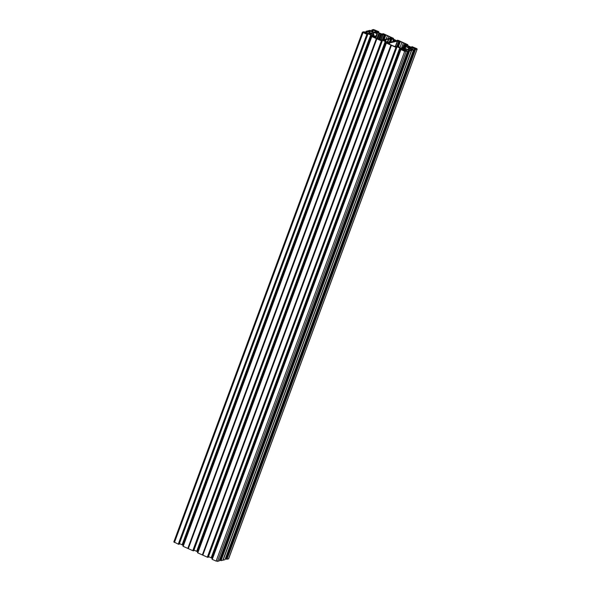 <?xml version="1.0" encoding="UTF-8"?>
<svg xmlns="http://www.w3.org/2000/svg" width="591" height="591" viewBox="0 0 591 591"><rect width="100%" height="100%" fill="white"/><g stroke="black" fill="none" stroke-linecap="round" stroke-linejoin="round"><path stroke-width="0.89" d="M394.012 41.525L393.665 40.809A2.778 0.584 -159.7 0 0 393.872 40.86L395.091 41.274M395.172 41.052L395.113 41.008A2.778 0.584 -159.7 0 0 395.216 40.978L396.413 40.964L395.202 40.55A2.778 0.584 20.3 0 0 395.113 40.469L394.795 41.34L395.113 40.469M393.104 41.732L393.85 39.73L395.113 40.447M405.685 46.615L404.998 48.469L405.662 46.571L406.187 46.593A2.778 0.584 -159.7 0 0 406.416 46.689L408.196 47.317A2.778 0.584 20.3 0 0 408.403 47.369L409.629 47.782M409.703 47.568L409.659 47.509A2.778 0.584 -159.7 0 0 409.748 47.487L410.944 47.472L409.733 47.058A2.778 0.584 20.3 0 0 409.644 46.977L409.327 47.849M403.926 47.989L404.621 45.123L406.165 45.463A2.778 0.584 -159.7 0 1 406.372 45.514L405.987 46.549M407.923 47.479L408.381 46.238A2.778 0.584 20.3 0 0 408.152 46.135L406.372 45.514M408.381 46.238L409.644 46.977M389.321 42.338L390.503 42.33L389.306 42.345A2.778 0.584 20.3 0 1 389.21 42.367L388.804 42.722L387.955 42.22A2.778 0.584 -159.7 0 1 387.748 42.168L388.885 39.036L390.385 39.338A2.778 0.584 20.3 0 1 390.296 39.257L390.385 38.807A2.778 0.584 20.3 0 0 390.282 38.829L389.085 38.851L390.23 39.213L390.09 38.614L390.784 38.452L391.634 38.954A2.778 0.584 -159.7 0 1 391.84 39.006L390.681 42.131L389.188 41.813L388.878 42.707L389.188 41.813M384.342 40.927L385.746 41.444A2.778 0.584 -159.7 0 0 385.967 41.547L387.748 42.168M402.013 48.839L402.471 47.605L403.734 48.344A2.778 0.584 -159.7 0 1 403.823 48.425L403.542 49.186M403.941 49.09L403.749 48.876A2.778 0.584 20.3 0 0 403.838 48.854L405.034 48.839L403.823 48.425M403.971 49.016L402.493 48.735A2.778 0.584 -159.7 0 1 402.286 48.684L402.478 48.994M398.777 47.066L398.91 46.704L397.713 46.719L398.925 47.132A2.778 0.584 20.3 0 0 399.006 47.214L398.932 47.465M402.471 49.016L400.499 48.056A2.778 0.584 -159.7 0 1 400.277 47.952L399.021 47.236M393.85 39.73A2.778 0.584 20.3 0 0 393.621 39.627L391.84 39.006M375.728 38.12L377.346 33.672A2.778 0.584 20.3 0 1 377.124 33.576L375.854 32.83A2.778 0.584 -159.7 0 1 375.765 32.749L375.846 32.298A2.778 0.584 20.3 0 0 375.75 32.32L374.554 32.335L375.691 32.704M375.699 32.712L375.558 32.106L376.253 31.944L377.102 32.446A2.778 0.584 -159.7 0 1 377.309 32.498L376.925 33.524M379.769 39.848L381.587 34.921L380.582 34.5L378.742 39.471L380.589 34.492A2.778 0.584 -159.7 0 0 380.685 34.47L381.882 34.455L380.67 34.042A2.778 0.584 20.3 0 0 380.582 33.96L378.572 39.39L380.567 33.946L381.513 34.123L379.754 33.31L377.656 38.984M377.036 38.666L379.09 33.118L377.309 32.498M388.885 39.036L385.48 39.708L386.012 40.373L385.546 41.4M384.372 40.195L383.175 40.21L384.372 40.195A2.778 0.584 -159.7 0 1 384.468 40.173L384.874 39.819L385.724 40.314A2.778 0.584 -159.7 0 1 385.93 40.365M384.224 40.55L384.386 40.624A2.778 0.584 20.3 0 0 384.475 40.705L384.401 40.956M372.722 35.719L373.135 34.381L371.392 33.857A2.778 0.584 20.3 0 0 371.185 33.805L370.801 34.862M369.84 33.687L368.644 33.702L369.84 33.687A2.778 0.584 -159.7 0 1 369.929 33.665L370.343 33.31L371.185 33.805M369.693 34.042L369.855 34.115A2.778 0.584 20.3 0 0 369.944 34.197L369.057 34.079M384.15 39.59L385.849 34.987L387.437 35.696A2.224 0.465 -159.7 0 0 388.908 36.361L390.821 37.307L389.994 37.536L390.496 38.127L382.311 40.011L377.619 38.969A2.224 0.465 20.3 0 0 376.149 38.304L374.236 37.359L375.063 37.13L374.561 36.539L375.713 36.273L375.145 37.861L375.736 36.258L374.775 35.837A2.778 0.584 20.3 0 1 374.679 35.852L374.273 36.214L373.423 35.711A2.778 0.584 -159.7 0 1 373.216 35.659L373.135 35.659M369.08 34.034L371.207 34.935A2.778 0.584 20.3 0 0 371.436 35.039L373.143 35.674M197.113 551.521L385.502 41.577L196.677 551.322L197.778 551.817M385.701 41.695L388.272 42.848L387.999 43.579M388.265 43.571L388.272 42.848M388.486 42.973L388.871 43.431M386.3 43.017L197.786 552.895L386.418 42.98L386.071 42.803L388.124 43.601L388.9 43.35M197.475 552.622L386.152 42.862M386.3 43.01L197.704 552.836M386.381 43.069L390.932 45.108L202.344 554.934L202.824 555.148L391.419 45.322L202.787 555.126M391.375 45.308L390.932 45.108M395.918 47.346L207.33 557.165L395.918 47.346L391.419 45.322M396.096 47.383L396.635 47.524L208.047 557.35L396.465 47.479M208.231 557.291L396.635 47.524M208.047 557.35L396.827 47.479L394.899 46.659L395.896 46.482L395.697 47.029M396.642 47.376L396.879 46.733L395.896 46.482M396.879 46.733L208.49 556.619M399.752 47.989L211.157 557.815L399.752 47.989L397.182 46.837M400.188 48.181L211.644 558.03L400.24 48.203L399.804 48.011M400.24 48.203L402.803 49.356L402.537 50.087M402.796 50.08L402.803 49.356M403.018 49.481L403.402 49.939M212.243 559.345L400.949 49.489L400.602 49.312L402.656 50.109L403.431 49.858M400.912 49.578L404.717 51.284L216.121 561.11L219.047 561.088L407.627 51.269L404.717 51.284M219.047 561.088L407.635 51.262L403.601 49.614M404.665 49.319L404.355 50.183L404.665 49.319L403.616 49.563M404.355 50.183L404.835 49.275L404.473 50.235M404.503 50.25L404.835 49.275M404.865 49.275L405.906 49.031L405.323 50.619M405.507 50.7L405.906 49.031M406.12 49.06L407.103 49.304L406.556 50.789M406.889 50.796L407.103 49.304M407.406 49.408L409.282 50.361M219.83 560.187L408.418 50.368L219.911 560.246L408.418 50.368L409.319 50.265M408.499 50.427L408.935 50.619L220.347 560.445L408.935 50.619M409.482 50.76L221.064 560.623L409.652 50.796L409.105 50.663M409.652 50.796L411.499 50.368L222.896 560.202L411.676 50.324L222.925 560.135M411.705 50.324L223.11 560.15L224.957 559.721L413.545 49.895L411.676 50.324M224.957 559.721L413.545 49.895L409.511 48.248M410.575 47.96L410.265 48.817L410.575 47.96L409.533 48.196M410.265 48.817L410.745 47.908L410.39 48.876M410.413 48.883L410.745 47.908M410.775 47.908L411.816 47.672L411.233 49.252M411.425 49.334L411.816 47.672M412.03 47.694L413.013 47.937L412.466 49.43M412.799 49.437L413.013 47.937M413.316 48.048L415.2 48.994M225.74 558.827L414.335 49.001L225.821 558.887L414.335 49.001L415.229 48.905M414.417 49.06L414.852 49.252L226.257 559.079L414.852 49.252M415.392 49.393L226.974 559.263L415.562 49.437L415.022 49.297M415.562 49.437L417.187 49.031L416.537 48.551L412.016 46.667L411.668 47.428M412.296 47.59L412.503 47.044L411.912 46.778M412.503 47.044L413.752 47.553L411.476 47.354L405.219 44.332M405.219 44.259L406.002 44.081L405.744 44.783M406.867 45.293L407.11 44.628L406.002 44.081M407.11 44.628L407.701 44.886L407.45 45.551M407.613 45.625L407.701 44.886M397.765 41.082L397.972 40.528L397.3 40.21L397.049 40.89L397.307 40.203L398.201 40.343L407.827 44.672M397.972 40.528L399.221 41.045L396.945 40.845L390.658 37.772M390.688 37.75L391.464 37.573L391.205 38.275M392.328 38.777L392.579 38.112L391.464 37.573M392.579 38.112L393.163 38.378L392.919 39.043M393.081 39.117L393.163 38.378M393.333 38.422L393.222 39.176L393.51 38.378M383.234 34.573L383.433 34.019L382.769 33.694L383.67 33.835L393.525 38.378M383.433 34.019L384.697 34.529L383.692 34.692L379.555 33.089L376.57 31.692L376.127 31.257L376.932 31.064L376.674 31.766M377.797 32.269L378.041 31.604L376.932 31.064M378.041 31.604L378.632 31.87L378.388 32.535M378.543 32.608L378.632 31.87M378.801 31.914L378.683 32.668M371.407 31.419L371.953 29.912L373.512 29.55L378.676 31.596L378.691 32.675M371.399 31.412L371.953 29.912L372.308 30.089L371.754 31.574M375.942 31.618L373.682 32.143L372.19 31.766L372.707 30.377L372.271 30.185M372.707 30.377L372.352 31.833M372.603 31.899L372.877 30.422M373.253 30.134L372.773 31.944M375.049 31.825L375.337 31.035L373.423 30.178M375.337 31.035L375.329 31.759M375.972 31.545L375.551 31.16M372.19 31.766L370.424 30.976M370.816 31.153L370.498 30.769M370.919 30.872L371.008 31.234L371.163 30.813M369.006 33.229L366.272 33.133L366.789 31.744L366.043 31.279L365.489 32.778L366.043 31.279L369.936 30.377L371.17 30.813M366.789 31.744L366.442 33.192M366.693 33.266L366.959 31.788M367.343 31.5L366.863 33.303M369.139 33.192L369.427 32.402L367.513 31.545M369.427 32.402L369.419 33.126M370.025 32.985L369.641 32.527M370.055 32.904L369.013 33.222M366.272 33.133L364.514 32.342M364.906 32.512L364.588 32.136M365.009 32.239L365.09 32.601L365.245 32.18M366.856 34.322L178.268 544.148L366.856 34.322L362.401 32.143L364.026 31.737L365.26 32.173M367.026 34.367L367.572 34.507L178.984 544.333L367.403 34.463M178.984 544.333L367.572 34.507M179.169 544.281L367.757 34.455L365.836 33.643M366.442 33.923L366.619 33.443L365.836 33.621M366.619 33.443L366.627 34.012M367.58 34.352L367.816 33.717L366.834 33.465M367.816 33.717L179.42 543.602M370.683 34.972L182.094 544.791L370.683 34.972L368.112 33.82M371.126 35.165L182.582 545.013L371.17 35.187L370.734 34.987M371.17 35.187L373.741 36.339L373.468 37.07M373.734 37.063L373.741 36.339M373.955 36.465L374.339 36.923M183.173 546.328L371.879 36.472L371.532 36.287L373.593 37.093L374.369 36.841M371.842 36.561L376.401 38.6L187.812 548.426L188.293 548.64L376.881 38.814L188.248 548.618M376.844 38.792L376.401 38.6M381.387 40.838L192.799 550.657L381.387 40.838L376.881 38.814M381.557 40.875L382.104 41.015L193.516 550.842L381.934 40.971M382.281 40.971L193.693 550.797L382.104 41.015M382.288 40.971L380.368 40.151M380.973 40.432L381.151 39.952L380.375 40.129M381.151 39.952L381.165 40.52M382.111 40.86L382.347 40.225L381.365 39.974M382.347 40.225L193.951 550.11M196.677 551.322L385.214 41.481L382.65 40.328M369.146 32.113L369.597 30.895L368.947 31.05A2.224 0.465 -159.7 0 1 368.939 31.087A2.224 0.465 -159.7 0 1 368.348 31.183L367.668 31.36L367.994 31.596L373.926 34.603L373.187 35.652M369.597 30.895L374.044 32.461L373.364 34.3M377.309 33.835L374.044 32.461M379.001 33.059L376.947 38.622L379.001 33.059M379.09 33.118A2.778 0.584 -159.7 0 1 379.311 33.222L379.754 33.31M381.587 34.921L382.746 34.655L380.885 39.693M385.849 34.987L382.746 34.655M369.781 34.071L369.944 33.657L369.789 34.079M373.091 34.418L372.625 35.682L373.091 34.418M373.18 34.485A2.778 0.584 -159.7 0 1 373.401 34.581L373.571 34.633M365.91 33.111L365.43 32.897A2.807 0.591 -159.7 0 1 364.455 32.461L363.502 32.224A2.807 0.591 -159.7 0 1 363.11 32.313L363.509 32.682A2.807 0.591 20.3 0 1 364.484 33.111L365.437 33.355A2.807 0.591 20.3 0 1 365.829 33.266L365.859 33.259M392.697 41.821L393.54 39.56L392.705 41.821M394.071 41.355L390.703 42.138M375.684 30.991L375.876 30.946A2.807 0.591 -159.7 0 1 376.275 30.85L374.923 30.702A2.807 0.591 20.3 0 0 373.955 30.267L373.556 29.905A2.807 0.591 20.3 0 0 373.948 29.809L374.901 30.052L374.701 30.592M375.869 30.488A2.807 0.591 -159.7 0 1 374.901 30.052M409.245 50.072L409.733 48.743L411.927 49.814L411.24 49.991A2.224 0.465 20.3 0 0 410.649 50.087A2.224 0.465 20.3 0 0 410.642 50.124L409.312 50.102L402.279 47.346L401.695 48.698L402.153 47.443M398.91 46.704A2.778 0.584 -159.7 0 1 398.999 46.682L394.426 46.357L392.151 45.477A2.224 0.465 -159.7 0 0 390.681 44.813L388.767 43.867L389.602 43.645L389.07 43.121M404.901 43.941L405.034 43.579L403.446 42.87A2.224 0.465 20.3 0 1 401.969 42.212L399.701 41.326L397.278 41.163L389.092 43.054M405.034 43.579L405.36 43.815L404.525 44.044L405.064 44.606L403.852 44.916L403.151 47.642M403.934 47.989L404.924 45.315A2.778 0.584 20.3 0 0 404.82 45.344L404.096 45.079M408.071 46.076L407.605 47.332L408.071 46.076M405.662 46.571L408.699 47.982L408.115 49.57M409.733 48.743L408.699 47.982M403.321 50.324A2.807 0.591 -159.7 0 0 403.712 50.228L404.665 50.471A2.807 0.591 20.3 0 0 405.633 50.907L406.039 51.269A2.807 0.591 20.3 0 0 405.64 51.365L404.687 51.122A2.807 0.591 -159.7 0 0 403.719 50.686L403.261 50.479M413.552 47.967L414.165 48.277A2.807 0.591 -159.7 0 1 415.133 48.713L416.086 48.95A2.807 0.591 -159.7 0 1 416.478 48.861L416.079 48.492L415.894 49.001M413.567 47.96L413.759 47.908A2.807 0.591 20.3 0 0 414.158 47.819L415.111 48.063A2.807 0.591 20.3 0 0 416.079 48.492M196.626 551.307L194.055 550.155M192.969 550.701L193.346 550.797M192.799 550.657L188.293 548.64M187.812 548.426L376.349 38.578M183.254 546.387L187.761 548.404M183.203 546.254L371.613 36.347M371.54 36.302L183.025 546.173M182.582 545.013L183.24 545.308M182.538 544.991L182.146 544.813M182.094 544.791L179.524 543.646M178.438 544.193L178.814 544.289M178.268 544.148L173.887 541.925M228.569 558.768L226.974 559.263M226.804 559.219L226.427 559.123M225.821 558.887L226.257 559.079M225.511 558.222L225.902 558.399M221.064 560.623L222.896 560.202M220.894 560.578L220.517 560.49M219.911 560.246L220.347 560.445M219.601 559.588L219.992 559.766M212.324 559.404L216.121 561.11M212.265 559.271L400.683 49.371M212.014 559.138L400.602 49.312L212.095 559.197M211.644 558.03L212.309 558.325M211.6 558.007L211.216 557.838M211.157 557.815L208.593 556.663M207.5 557.21L207.877 557.306M207.33 557.165L202.824 555.148M202.344 554.934L390.887 45.086M197.786 552.895L202.292 554.912M367.137 34.344L178.541 544.171M370.963 35.068L182.375 544.895M376.659 38.688L188.064 548.514M363.502 32.224L363.362 32.608M364.455 32.461L364.255 33.007M365.43 32.897L365.238 33.399M368.348 31.183L368.171 31.678M381.668 40.853L193.08 550.679M385.502 41.577L196.906 551.403M387.437 35.696L386.174 39.124M388.908 36.361L388.051 38.688M373.948 29.809L373.8 30.2M403.712 50.228L403.564 50.619M400.033 48.085L211.445 557.911M396.199 47.361L207.611 557.187M391.19 45.197L202.602 555.023M405.633 50.907L405.456 51.38M404.665 50.471L404.466 51.011M409.216 50.634L220.628 560.46M415.111 48.063L414.912 48.602M414.158 47.819L414.01 48.211M403.446 42.87L401.348 48.543M401.969 42.212L399.871 47.878M415.126 49.275L226.538 559.101M393.259 41.695L393.584 40.816L393.244 41.695M406.165 45.463L405.766 46.549M404.163 48.093L405.315 44.96M403.734 48.344L403.417 49.216M391.634 38.954L390.474 42.087M389.521 41.872L390.784 38.452M377.102 32.446L376.711 33.495M375.824 33.096L376.253 31.944M385.724 40.314L385.332 41.37M384.445 40.971L384.874 39.819M369.914 34.463L370.343 33.31M363.051 32.623L174.463 542.449M374.82 37.713L375.026 37.159M363.731 32.173L363.539 32.69M363.701 32.756L363.901 32.209M369.345 33.946L369.486 33.569M366.354 31.545L365.844 32.933M371.392 33.857L371.015 34.891M366.125 31.338L365.578 32.815M366.272 31.486L365.755 32.897L366.28 31.5M370.579 33.384L370.143 34.566M370.631 34.788L371.015 33.731M372.943 35.822L373.401 34.581M373.054 34.322L372.566 35.652M373.475 35.726L373.881 34.625M384.313 40.58L384.468 40.173M383.884 40.454L384.017 40.085M385.11 39.9L384.675 41.075M385.162 41.296L385.554 40.24M388.42 38.999L387.231 42.22M392.823 41.798L393.621 39.627M377.257 38.77L379.311 33.222M374.509 30.503L374.709 29.964M376.829 31.84L377.102 31.101M377.841 31.434L377.568 32.165M377.649 32.202L377.915 31.486M377.967 31.559L377.715 32.232M378.971 32.956L376.881 38.592M373.867 30.23L374.029 29.794M382.85 33.761L382.606 34.411M380.67 34.042L378.676 39.434M383.877 34.138L383.677 34.684M383.559 34.064L383.36 34.603M383.552 34.655L383.758 34.101M379.481 33.266L377.413 38.851M377.509 38.903L379.592 33.266M384.128 34.958L382.259 40.018M381.151 39.76L383.027 34.684M382.576 39.952L384.409 34.995M385.169 34.817L383.33 39.774M380.641 34.544L378.809 39.501M381.129 34.795L379.304 39.723M372.035 29.971L371.488 31.456M371.673 31.537L372.19 30.134L371.665 31.53M376.489 32.025L376.053 33.199M376.541 33.421L376.925 32.372M375.263 32.579L375.396 32.209M376.888 33.739L375.329 37.942M372.973 34.123L373.645 32.32M372.544 32.047L371.946 33.665M370.276 31.072L369.781 32.402M371.554 33.488L372.138 31.907M377.427 33.739L375.802 38.149L377.435 33.739M391.368 38.349L391.634 37.617M392.372 37.942L392.099 38.681M392.18 38.718L392.454 37.994M392.498 38.068L392.247 38.74M393.503 39.464L392.623 41.843M391.02 38.533L389.764 41.924M390.289 42.042L391.464 38.88M390.03 37.602L389.779 38.289M389.735 38.297L390.001 37.573M389.779 38.681L389.646 39.05M389.794 39.087L389.927 38.718M389.41 41.85L390.333 39.361M403.912 50.183L403.719 50.693M406.076 51.624L217.488 561.45M404.185 50.257L403.978 50.796M395.505 46.94L395.682 46.46M398.851 47.088L398.999 46.682L398.859 47.095M398.415 46.962L398.548 46.593M401.784 48.743L402.242 47.502M402.907 47.694L402.515 48.743M402.634 47.649L402.257 48.676M402.36 48.698L402.744 47.649M385.657 41.673L197.069 551.499M397.278 41.163L395.416 46.201M389.358 44.222L389.565 43.668M389.292 41.917L389.011 42.678M407.694 47.376L408.152 46.135M411.831 46.719L411.58 47.398L411.838 46.726M409.733 47.058L409.452 47.819M414.55 47.812L414.35 48.351M414.188 48.292L414.38 47.768M412.946 47.154L412.74 47.701M412.621 47.081L412.422 47.627M412.614 47.672L412.821 47.117M408.817 46.327L408.433 47.376M408.544 46.283L408.167 47.31M408.27 47.332L408.662 46.283M417.113 49.075L228.525 558.901M405.899 44.857L406.172 44.126M406.903 44.451L406.63 45.189M406.719 45.226L406.985 44.502M407.029 44.576L406.778 45.256M408.034 45.972L407.546 47.31M403.852 47.952L404.82 45.344M402.899 47.524L403.86 44.938M405.552 45.042L404.384 48.196M404.879 48.41L405.995 45.389M404.562 44.111L404.31 44.798M404.266 44.805L404.54 44.081M404.665 45.308L403.712 47.893M405.854 46.711L405.175 48.543M409.452 48.573L408.942 49.939M408.411 49.703L408.987 48.152M397.381 40.269L397.137 40.919M395.202 40.55L394.921 41.311M398.408 40.646L398.208 41.193M398.09 40.572L397.891 41.111M398.083 41.163L398.29 40.609M394.286 39.819L393.894 40.868M394.012 39.774L393.636 40.801M393.739 40.823L394.123 39.774M398.659 41.466L396.79 46.526M395.682 46.268L397.558 41.193M398.556 46.43L400.38 41.496M397.108 46.46L398.94 41.503M399.701 41.326L397.869 46.29M406.46 45.514L406.076 46.549M409.637 46.962L409.304 47.856M403.727 48.322L403.394 49.223M390.4 39.361L389.476 41.865M391.922 39.006L390.762 42.146M377.39 32.498L377.006 33.532M386.012 40.373L385.627 41.407M371.48 33.864L371.096 34.899M362.401 32.143L173.813 541.969M371.532 36.287L182.944 546.114M374.849 37.721L375.063 37.13M384.475 40.166L384.327 40.587M373.512 35.741L373.926 34.603M389.705 38.304L389.994 37.536M222.903 560.194L411.499 50.368M389.38 44.236L389.602 43.645M417.187 49.031L228.599 558.857M404.237 44.813L404.525 44.044M402.885 47.524L403.852 44.916"/></g></svg>
